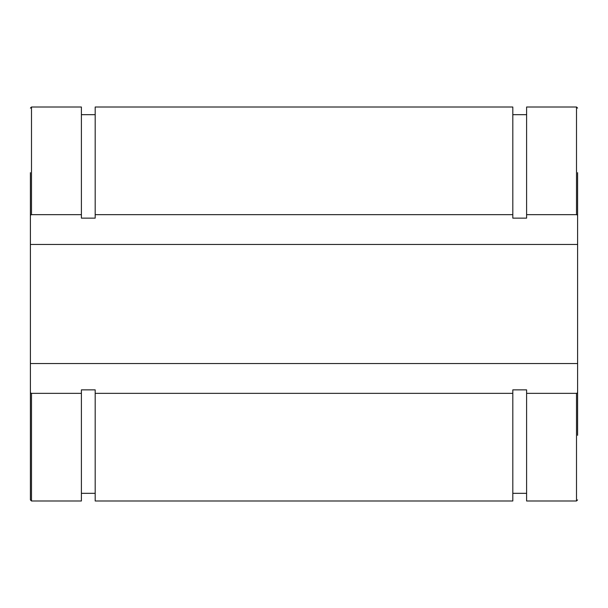 <?xml version="1.0" encoding="UTF-8"?>
<svg xmlns="http://www.w3.org/2000/svg" width="608" height="608" viewBox="0 0 608 608"><rect width="100%" height="100%" fill="white"/><g stroke="black" fill="none" stroke-linecap="round" stroke-linejoin="round"><path stroke-width="0.91" d="M30.4 215.148L31.494 214.654L81.396 214.654L81.396 218.135L95.19 218.135L95.19 214.654L512.81 214.654L512.81 218.135L526.604 218.135L526.604 214.654L576.506 214.654L577.6 215.148L577.6 244.462L30.4 244.462L30.4 172.672M31.494 393.346L30.4 392.852L30.4 363.538L577.6 363.538L577.6 392.852L576.506 393.346L526.604 393.346L526.604 389.865L512.81 389.865L512.81 393.346L95.19 393.346L95.19 389.865L81.396 389.865L81.396 393.346L31.494 393.346L31.494 500.992L30.4 499.898L30.4 435.328M30.4 392.852L30.4 499.898M30.4 363.538L30.4 244.462M81.396 393.346L81.396 500.992L31.494 500.992M31.494 214.654L31.494 107.008L81.396 107.008L81.396 214.654M95.19 393.346L95.19 500.992L512.81 500.992L512.81 393.346M512.81 214.654L512.81 107.008L95.19 107.008L95.19 214.654M577.6 215.148L577.6 172.672M577.6 435.328L577.6 392.852M526.604 393.346L526.604 500.992L576.506 500.992L577.6 499.898M576.506 214.654L576.506 107.008L526.604 107.008L526.604 214.654M577.6 363.538L577.6 244.462M576.506 393.346L576.506 500.992M31.494 107.008L30.4 108.102M81.396 493.331L95.19 493.331M81.396 114.669L95.19 114.669M576.506 107.008L577.6 108.102M512.81 493.331L526.604 493.331M512.81 114.669L526.604 114.669"/></g></svg>
